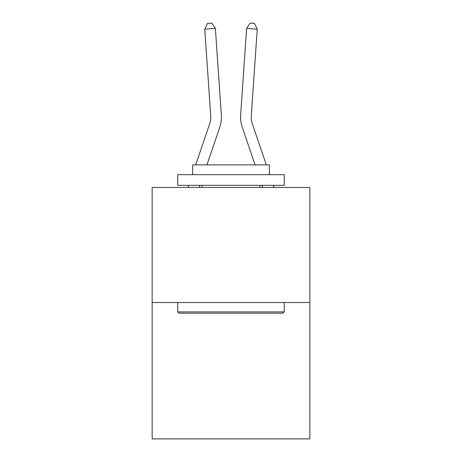 <?xml version="1.0" encoding="UTF-8"?>
<svg xmlns="http://www.w3.org/2000/svg" width="462" height="462" viewBox="0 0 462 462"><rect width="100%" height="100%" fill="white"/><g stroke="black" fill="none" stroke-linecap="round" stroke-linejoin="round"><path stroke-width="0.69" d="M309.84 302.529L309.84 187.462L152.16 187.462L152.16 438.9L309.84 438.9L309.84 302.529L152.16 302.529M221.338 114.865L215.373 28.407L221.338 114.865A31.965 31.965 179.6 0 1 219.704 127.362L206.936 164.876M195.68 164.876L209.621 123.931A21.31 21.31 0 0 0 210.707 115.598L204.747 29.141L207.553 23.395L211.804 23.1L215.373 28.407L204.747 29.141M266.32 164.876L252.379 123.931A21.31 21.31 0 0 1 251.293 115.598L257.253 29.141L246.627 28.407L240.662 114.865A31.965 31.965 0 0 0 242.296 127.362L255.064 164.876M246.627 28.407L240.662 114.865L246.627 28.407L240.662 114.865L246.627 28.407L240.662 114.865L246.627 28.407L240.662 114.865L246.627 28.407L250.196 23.1L254.447 23.395L257.253 29.141M252.379 123.931A21.31 21.31 0 0 1 251.293 115.598A21.31 21.31 0 0 0 252.379 123.931A21.31 21.31 0 0 1 251.293 115.598A21.31 21.31 0 0 0 252.379 123.931A21.31 21.31 0 0 1 251.293 115.598A21.31 21.31 0 0 0 252.379 123.931A21.31 21.31 0 0 1 251.293 115.598M282.992 313.184L179.008 313.184L177.731 311.902L284.269 311.902L282.992 313.184M177.731 174.676L284.269 174.676L284.269 185.331L177.731 185.331L177.731 174.676M269.352 174.676L269.352 164.876L192.648 164.876L192.648 174.676M177.731 302.529L177.731 311.902M284.269 302.529L284.269 311.902M202.021 185.331L202.021 187.462M259.979 185.331L259.979 187.462M199.971 185.331L199.243 187.462M209.621 123.931A21.31 21.31 -0.4 0 0 210.707 115.598M187.988 187.462L188.715 185.331M192.342 174.676L192.648 173.793M274.012 187.462L273.285 185.331M269.658 174.676L269.352 173.793M262.029 185.331L262.757 187.462"/></g></svg>
